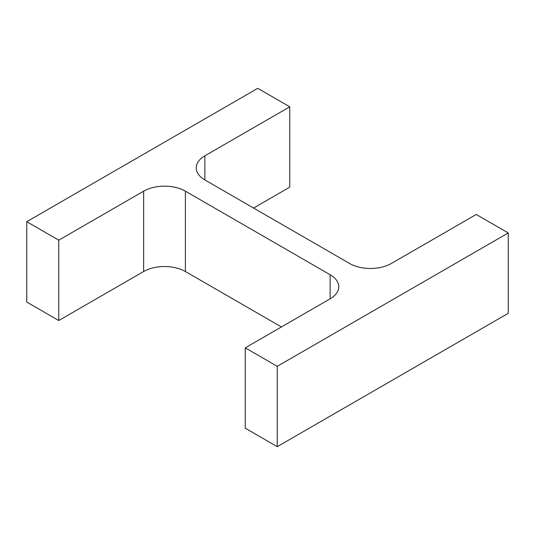 <?xml version="1.0" encoding="UTF-8"?>
<svg xmlns="http://www.w3.org/2000/svg" width="535" height="535" viewBox="0 0 535 535"><rect width="100%" height="100%" fill="white"/><g stroke="black" fill="none" stroke-linecap="round" stroke-linejoin="round"><path stroke-width="0.8" d="M281.417 326.952L185.398 271.519L185.398 191.176L330.122 274.729A29.519 17.046 0 0 1 338.769 286.78A29.519 17.046 0 0 1 330.122 298.831L245.237 347.844L277.244 366.321L508.25 232.952L476.244 214.475L391.353 263.481A29.519 17.046 0 0 1 349.602 263.481L204.878 179.927L204.878 155.819A29.519 17.046 0 0 0 196.231 167.87A29.519 17.046 0 0 0 204.878 179.927M277.244 366.321L277.244 446.671L245.237 428.187L245.237 347.844M277.244 446.671L508.25 313.296L508.25 232.952M204.878 155.819L289.763 106.813L257.756 88.329L26.75 221.704L58.756 240.182L143.648 191.176A29.519 17.046 0 0 1 185.398 191.176M253.583 208.048L289.763 187.156L289.763 106.813M58.756 240.182L58.756 320.525L26.75 302.048L26.75 221.704M58.756 320.525L143.648 271.519L143.648 191.176M185.398 271.519A29.519 17.046 0 0 0 143.648 271.519M330.122 298.831L330.122 274.729"/></g></svg>

